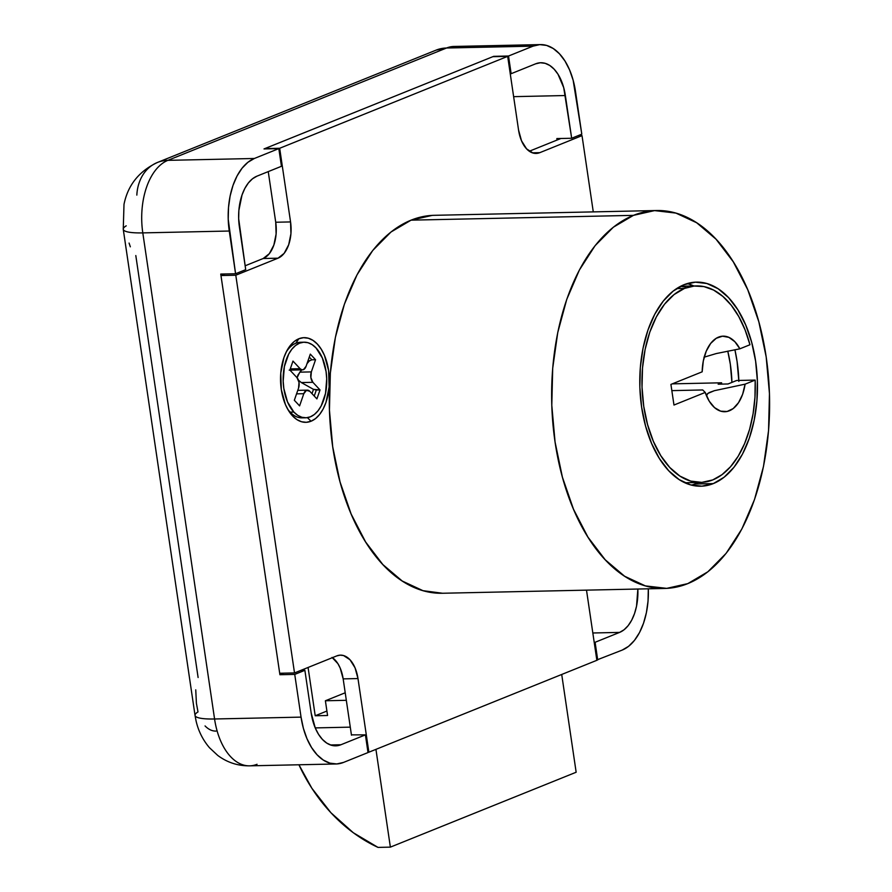 <?xml version="1.0" encoding="UTF-8"?>
<svg xmlns="http://www.w3.org/2000/svg" width="892" height="892" viewBox="0 0 892 892"><rect width="100%" height="100%" fill="white"/><g stroke="black" fill="none" stroke-linecap="round" stroke-linejoin="round"><path stroke-width="1.34" d="M311.04 421.236L307.428 417.646L311.04 421.236L306.313 422.306L301.529 421.749L296.88 419.586L292.531 415.906L288.673 410.833L285.429 404.589L281.303 389.525L280.768 373.023L283.924 357.569L286.745 351.002L290.268 345.538L294.36 341.402L298.853 338.748A42.337 24.407 -91.2 0 1 328.59 370.47A42.337 24.407 -91.2 0 1 311.04 421.236A42.337 24.407 -91.2 0 1 288.384 410.365A42.337 24.407 -91.2 0 1 287.09 350.366A42.337 24.407 -91.2 0 1 298.853 338.748L303.592 337.689L308.364 338.246L313.025 340.41L317.362 344.089L321.22 349.162L324.465 355.406L328.59 370.47L329.126 386.972L325.97 402.426L323.149 408.993L319.626 414.457L315.534 418.593L311.04 421.236M295.81 343.253L298.853 338.748L295.81 343.253M340.443 655.141A30.239 17.427 -91.2 0 0 336.741 655.91L294.516 672.936L279.698 673.248L220.971 275.539L279.698 673.248L294.516 672.936L235.789 275.215L220.971 275.539L224.84 273.978L220.971 275.539L235.789 275.215L278.014 258.189L263.196 258.513L245.133 265.794L263.196 258.513A30.239 17.427 88.8 0 0 275.728 222.242L276.107 234.038L273.855 245.066L269.328 253.662L263.196 258.513L278.014 258.189A30.239 17.427 -91.2 0 0 290.558 221.93L275.728 222.242L268.247 171.61L275.728 222.242L290.558 221.93L279.675 148.273L264.857 148.596L492.852 56.675L264.857 148.596L279.675 148.273L507.682 56.363L492.852 56.675L507.682 56.363L518.553 130.009A30.239 17.427 -91.2 0 0 536.092 153.435A30.239 17.427 -91.2 0 0 539.794 152.666L532.368 152.822L539.794 152.666L582.019 135.64L577.927 135.729L582.019 135.64L593.28 211.883L582.019 135.64L539.794 152.666L536.415 153.424L533.003 153.023L526.581 148.852L521.508 140.769L518.553 130.009L507.682 56.363L279.675 148.273L290.558 221.93L290.937 233.715L288.685 244.754L284.147 253.35L278.014 258.189L235.789 275.215L294.516 672.936L336.741 655.91L340.12 655.152L343.543 655.542L349.965 659.723L355.038 667.807L357.982 678.567L368.864 752.212L596.859 660.303L586.501 590.136L596.859 660.303L368.864 752.212L367.972 752.235L368.864 752.212L357.982 678.567L343.164 678.879L351.47 735.175L343.164 678.879L357.982 678.567A30.239 17.427 -91.2 0 0 340.443 655.141L340.421 655.141M332.036 657.415L337.901 663.659L340.209 668.13L343.164 678.879A30.239 17.427 88.8 0 0 332.404 657.66M560.934 138.483L529.313 151.239L560.934 138.483M727.772 351.147A89.969 51.859 -91.2 0 1 731.919 382.4L730.336 364.315L727.772 351.147M694.779 483.999A102.067 58.839 88.8 0 0 698.079 482.494L694.779 483.999L713.31 483.598L694.779 483.999A102.067 58.839 88.8 0 1 691.534 485.137M738.832 380.449A102.067 58.839 88.8 0 0 734.908 349.753L737.093 361.594L738.866 381.43M688.345 283.912L693.831 285.964A102.067 58.839 88.8 0 0 687.186 283.6M683.941 284.738A102.067 58.839 -91.2 0 1 696.418 282.128A102.067 58.839 -91.2 0 1 756.873 371.975A102.067 58.839 -91.2 0 1 713.31 483.598L724.148 477.209L734.004 467.241L742.501 454.073L749.313 438.228L754.175 420.299L756.907 400.987L757.397 381.029L755.624 361.193L751.666 342.238L745.667 324.889L737.862 309.825L728.552 297.616L718.082 288.729L706.877 283.511L695.347 282.162L683.941 284.738L673.103 291.138L663.247 301.106L654.75 314.263L647.938 330.107L643.076 348.036L640.344 367.348L639.854 387.306L641.627 407.142L645.585 426.108L651.584 443.447L659.389 458.51L668.699 470.72L679.169 479.606L690.375 484.824L701.904 486.173L713.31 483.598A102.067 58.839 -91.2 0 1 700.822 486.207A102.067 58.839 -91.2 0 1 640.378 396.36A102.067 58.839 -91.2 0 1 683.941 284.738M656.545 210.523L434.192 215.318A189.015 108.947 88.8 0 0 411.078 220.157L633.432 215.362L411.078 220.157A189.015 108.947 88.8 0 0 330.408 426.867A189.015 108.947 88.8 0 0 442.343 593.258L664.707 588.452A189.015 108.947 -91.2 0 1 552.761 422.072A189.015 108.947 -91.2 0 1 633.432 215.362A189.015 108.947 -91.2 0 1 656.545 210.523A189.015 108.947 -91.2 0 1 768.48 376.903A189.015 108.947 -91.2 0 1 687.81 583.613A189.015 108.947 -91.2 0 1 664.707 588.452M442.51 593.247L422.998 590.682L402.236 581.027L382.858 564.569L365.608 541.968L351.158 514.06L340.042 481.948L332.716 446.836L329.438 410.097L330.341 373.135L335.392 337.377L344.401 304.183L357.023 274.836L372.756 250.462L391.008 231.998L411.078 220.157L432.196 215.396M687.81 583.613L666.703 588.374L645.351 585.888L624.59 576.221L605.211 559.775L587.962 537.162L573.511 509.265L562.395 477.142L555.069 442.042L551.791 405.303L552.694 368.34L557.745 332.571L566.755 299.377L579.376 270.031L595.109 245.657L613.361 227.204L633.432 215.362L654.55 210.601L675.902 213.088L696.663 222.755L716.042 239.201L733.28 261.813L747.741 289.71L758.847 321.834L766.183 356.934L769.462 393.673L768.547 430.635L763.496 466.404L754.487 499.598L741.876 528.945L726.144 553.319L707.88 571.772L687.81 583.613M684.487 288.417L676.627 288.595L684.487 288.417A98.287 56.653 -91.2 0 1 696.507 285.908A98.287 56.653 -91.2 0 1 749.96 344.747L745.054 329.828L738.754 316.537L731.262 305.265L722.788 296.356L713.6 290.067L703.955 286.6L694.154 286.042L684.487 288.417L674.051 294.583L664.551 304.183L656.378 316.85L649.811 332.114L645.128 349.374L642.508 367.972L642.028 387.195L643.734 406.295L647.547 424.547L653.323 441.25L660.838 455.756L669.814 467.519L679.882 476.072L690.676 481.089L701.781 482.394L712.764 479.918A98.287 56.653 -91.2 0 1 700.744 482.427A98.287 56.653 -91.2 0 1 642.541 395.914A98.287 56.653 -91.2 0 1 684.487 288.417M708.014 347.501A37.798 21.787 -91.2 0 0 702.171 371.819L670.918 384.407L673.973 405.035L705.215 392.435L709.251 401.21L714.559 407.644L720.68 411.167L727.08 411.491L733.213 408.569L738.543 402.671L742.623 394.297L745.088 384.162L755.178 380.092L736.647 380.494L728.028 383.973L718.149 384.184L721.606 382.791L672.3 383.861L721.606 382.791A89.211 51.424 -91.2 0 1 721.639 384.106L721.606 382.791L718.149 384.184L728.028 383.973L736.647 380.494L755.178 380.092A98.287 56.653 -91.2 0 1 712.764 479.918L722.007 474.667L730.548 466.717L738.141 456.303L744.552 443.725L749.592 429.375L753.104 413.665L754.978 397.074L755.178 380.092L745.088 384.162L714.392 390.685L709.185 392.569L706.932 394.32L706.509 395.858L707.735 393.472L714.392 390.685L745.088 384.162A37.798 21.787 -91.2 0 1 709.173 401.077A37.798 21.787 -91.2 0 1 705.215 392.435L702.706 389.96L671.843 390.629L702.706 389.96L705.215 392.435L673.973 405.035L670.918 384.407L702.171 371.819L703.309 360.948L706.23 351.203L710.679 343.42L716.265 338.269L722.52 336.195L728.898 337.366L734.852 341.703L739.869 348.817L749.96 344.747L739.869 348.817L716.231 353.567L703.966 357.224L716.231 353.567L739.869 348.817A37.798 21.787 -91.2 0 0 708.014 347.501L707.858 347.78M680.451 286.343L685.424 287.001M343.52 762.426L368.017 752.558L365.408 734.874L351.426 734.852L365.408 734.874L340.911 744.753L365.408 734.874L368.017 752.558L343.52 762.426A60.489 34.866 -91.2 0 1 336.128 763.976A60.489 34.866 -91.2 0 1 301.05 717.123L303.392 728.351L306.948 738.632L311.576 747.563L317.095 754.799L323.294 760.062L329.94 763.151L336.763 763.953L343.52 762.426M350.288 727.147L315.233 727.905L350.288 727.147M123.263 229.344A45.358 7.894 -8.4 0 0 142.798 232.89L229.266 231.028L235.577 273.744L245.713 269.663L238.666 218.707L238.866 210.434L242.022 194.98L244.843 188.413L248.366 182.949L252.458 178.813L256.952 176.159L281.448 166.291L278.828 148.618L254.343 158.486L247.92 162.277L242.078 168.187L237.049 175.98L233.013 185.369L230.125 195.995L228.508 207.446L228.218 219.265L235.577 273.744L220.748 274.067L279.91 674.72L294.739 674.408L304.874 670.316L300.782 670.405L304.874 670.316L311.185 713.031A42.337 24.407 -91.2 0 0 335.738 745.835A42.337 24.407 -91.2 0 0 340.911 744.753L330.519 744.976L340.911 744.753L336.184 745.812L331.4 745.255L326.751 743.092L322.413 739.412L318.544 734.339L315.311 728.095L311.185 713.031L304.874 670.316L294.739 674.408L301.05 717.123L214.571 718.985L142.798 232.89A45.358 7.894 171.6 0 1 123.252 229.3A45.358 7.894 171.6 0 1 126.218 225.821M435.697 50.298A45.358 36.215 68 0 1 446.546 48.012L533.015 46.15L508.529 56.018L511.138 73.701L535.624 63.823L540.351 62.752L545.135 63.321L549.784 65.484L554.122 69.163L557.991 74.226L563.722 87.672L571.672 138.26L581.796 134.168L573.143 80.224L569.587 69.944L564.971 61.013L559.451 53.776L553.241 48.514L546.606 45.425L539.772 44.622L533.015 46.15L508.529 56.018L493.7 56.341L264.01 148.931L278.828 148.618L254.343 158.486L167.874 160.348L446.546 48.012A45.358 36.215 -112 0 0 436.11 50.13L157.438 162.467A45.358 36.215 68 0 1 167.874 160.348A45.358 36.215 -112 0 0 157.025 162.645M135.807 255.547L198.113 677.507M136.833 195.103A45.358 36.215 68 0 1 157.438 162.467C138.996 171.231 127.846 185.201 123.999 204.38L123.252 229.3L195.036 715.406A45.358 7.894 -8.4 0 0 214.571 718.985A45.358 7.894 171.6 0 1 195.036 715.451A45.358 7.894 171.6 0 1 198.002 711.916L196.407 703.32L195.749 689.851M257.052 764.288A60.489 34.866 -91.2 0 1 249.158 765.849A60.489 34.866 -91.2 0 1 214.571 718.985L142.798 232.89A60.489 34.866 -91.2 0 1 167.874 160.348L446.546 48.012A60.489 34.866 -91.2 0 1 454.441 46.462M596.815 659.98L622.192 650.09L628.615 646.299L634.457 640.389L639.497 632.595L643.533 623.196L646.41 612.581L648.027 601.13L648.306 588.809A60.489 34.866 -91.2 0 1 622.192 650.09L596.815 659.98M195.036 715.406L196.05 720.825C198.325 730.905 202.796 739.858 209.464 747.708L217.76 755.446C227.237 762.504 237.874 765.96 249.66 765.838A60.489 34.866 88.8 0 1 214.571 718.985L301.05 717.123L294.739 674.408L279.91 674.72L220.748 274.067L235.577 273.744L245.713 269.663L239.402 226.936A42.337 24.407 -91.2 0 1 256.952 176.159L281.448 166.291L278.828 148.618L264.01 148.931L493.7 56.341L508.529 56.018L511.138 73.701L535.624 63.823A42.337 24.407 -91.2 0 1 540.797 62.741A42.337 24.407 -91.2 0 1 565.361 95.533L571.672 138.26L556.842 138.572L557.065 140.044L556.842 138.572L571.672 138.26L581.796 134.168L575.496 91.452A60.489 34.866 -91.2 0 0 540.407 44.6L453.939 46.462A60.489 34.866 88.8 0 0 446.546 48.012L533.015 46.15A60.489 34.866 -91.2 0 1 540.407 44.6M637.847 589.032L636.542 606.159L634.524 613.584L631.692 620.163L628.169 625.626L624.077 629.763L619.583 632.406L595.098 642.285L597.707 659.957L595.098 642.285L619.583 632.406L592.834 632.986L619.583 632.406A42.337 24.407 -91.2 0 0 637.847 589.032M229.266 231.028A60.489 34.866 -91.2 0 1 254.343 158.486L167.874 160.348A60.489 34.866 88.8 0 0 142.798 232.89L229.266 231.028M594.206 642.307L595.098 642.285L594.206 642.307M565.361 95.533L513.625 96.659L565.361 95.533M511.138 73.701L510.246 73.713L511.138 73.701M205.06 725.932C208.472 729.444 212.118 731.172 215.987 731.094M129.072 243.07L130.332 246.805M279.91 674.72L283.79 673.159L279.91 674.72M326.907 711.047L315.21 715.763L308.075 667.461L315.21 715.763L326.907 711.047M327.565 715.495L315.21 715.763L327.565 715.495L325.39 700.766L345.215 692.772L325.39 700.766L327.565 715.495M346.319 700.309L325.39 700.766L346.319 700.309M561.715 674.463L576.154 772.238L390.373 847.132L375.933 749.358L390.373 847.132L576.154 772.238L561.715 674.463M378.018 847.4L390.373 847.132L378.018 847.4A151.205 120.721 68 0 1 298.943 764.779L311.888 788.294L330.91 812.723L353.288 832.727L378.018 847.4M290.156 412.137A37.798 21.787 -91.2 0 1 287.414 408.692A37.798 21.787 88.8 0 0 290.156 412.137L293.869 412.059A37.798 21.787 -91.2 0 1 283.812 369.812A37.798 21.787 -91.2 0 1 304.127 342.205A37.798 21.787 -91.2 0 1 316.036 347.936L322.369 358.038L326.059 371.485L326.717 378.832L325.524 393.383L321.198 405.882L318.054 410.766L314.397 414.457L310.383 416.82L306.168 417.779L301.897 417.278L297.738 415.349L293.869 412.059L287.525 401.957L283.834 388.511L283.177 381.163L284.37 366.612L288.696 354.102L291.84 349.229L295.497 345.538L299.511 343.175L303.737 342.216L308.008 342.718L312.155 344.647L316.036 347.936A37.798 21.787 -91.2 0 1 326.082 390.183A37.798 21.787 -91.2 0 1 305.766 417.791A37.798 21.787 -91.2 0 1 293.869 412.059L290.156 412.137A37.798 21.787 88.8 0 0 302.053 417.869A37.798 21.787 88.8 0 0 303.904 417.69A37.798 21.787 -91.2 0 1 290.156 412.137M304.127 342.205L300.426 342.283A37.798 21.787 88.8 0 0 286.198 352.084A37.798 21.787 -91.2 0 1 302.276 342.383M316.916 398.902L320.016 389.927L312.88 382.311L310.873 377.606L311.341 371.897L315.556 359.721L310.305 354.113L306.09 366.289L303.425 369.656L301.719 369.745L300.113 368.697L292.977 361.093L289.878 370.068L297.014 377.673L299.021 382.389L298.552 388.098L294.338 400.274L299.601 405.882L303.804 393.695L306.48 390.339L309.78 391.287L316.916 398.902L320.016 389.927L313.482 389.347L301.34 382.568L312.88 382.311L320.016 389.927L316.314 390.005L314.229 396.037L316.314 390.005L313.482 389.347L311.999 393.651L313.482 389.347L301.34 382.568L312.88 382.311A7.56 4.36 -91.2 0 1 311.341 371.897L315.556 359.721L311.854 359.799L309.279 357.056L311.854 359.799L309.29 360.97L308.298 359.9L309.29 360.97L306.993 363.68L309.29 360.97L311.854 359.799L315.556 359.721L310.305 354.113L306.09 366.289A7.56 4.36 -91.2 0 1 302.5 369.845A7.56 4.36 -91.2 0 1 300.113 368.697L292.977 361.093L289.878 370.068L297.014 377.673A7.56 4.36 -91.2 0 1 298.552 388.098L294.338 400.274L299.601 405.882L303.804 393.695A7.56 4.36 -91.2 0 1 307.394 390.15A7.56 4.36 -91.2 0 1 309.78 391.287L316.916 398.902M290.279 368.909L300.113 368.697L290.279 368.909M301.741 369.868L297.984 374.93L297.014 377.907L299.801 372.154L311.341 371.897L299.801 372.154L301.741 369.868M298.474 380.182L301.34 382.568L298.474 380.182M296.557 393.851L303.804 393.695L296.557 393.851M700.744 482.427L684.889 482.773M696.351 285.908L680.641 286.254M436.11 50.13L453.939 46.462M336.128 763.976L249.66 765.838M305.766 417.791L302.053 417.869M297.772 390.35L307.394 390.15M289.186 370.135L302.5 369.845"/></g></svg>
